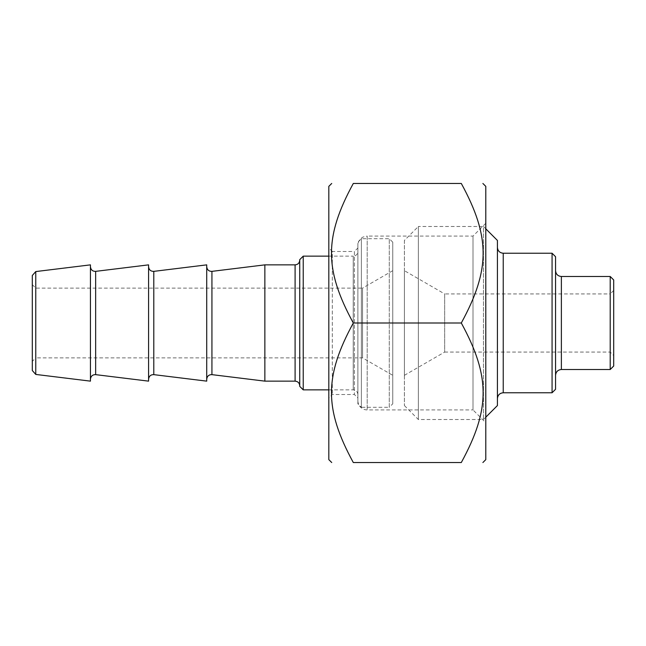 <?xml version="1.0" encoding="UTF-8"?>
<svg xmlns="http://www.w3.org/2000/svg" width="646" height="646" viewBox="0 0 646 646"><rect width="100%" height="100%" fill="white"/><g stroke="black" fill="none" stroke-linecap="round" stroke-linejoin="round"><path stroke-width="0.48" stroke-dasharray="3.23 2.42" d="M485.792 459.629L485.792 186.371M461.301 183.464C490.387 236.824 490.387 269.64 461.301 323C490.387 376.36 490.387 409.176 461.301 462.536L353.305 462.536C324.219 409.176 324.219 376.36 353.305 323C324.219 269.64 324.219 236.824 353.305 183.464L461.301 183.464M328.814 186.371L328.814 459.629M353.305 323L461.301 323M485.792 422.71L485.792 223.29L485.792 422.71L473.001 409.919L473.001 236.081L473.001 409.919L367.186 409.919A9.302 9.302 0 0 1 357.884 400.617L357.884 245.383L357.884 400.617M357.884 247.999L357.884 398.001L357.884 247.999L354.396 251.488L354.396 394.512L354.396 251.488L332.302 251.488L332.302 394.512L332.302 251.488L328.814 247.999L328.814 398.001L332.302 394.512L354.396 394.512L357.884 398.001M328.814 398.001L328.814 247.999M485.792 223.29L473.001 236.081L367.186 236.081L367.186 409.919L367.186 236.081L363.092 237.025C359.765 238.826 358.029 241.604 357.884 245.383M555.56 323L555.56 270.674L555.56 323M610.212 369.512L610.212 276.488M555.56 256.72L555.56 389.28M497.42 323L497.42 247.418L497.42 323M552.072 392.768L552.072 253.232M497.42 240.441L497.42 405.559M613.7 290.442L610.212 293.93L610.212 352.07L610.212 293.93L444.674 293.93L444.674 352.07L610.212 352.07L613.7 355.558L613.7 290.442L613.7 355.558M613.7 279.976L613.7 366.024M404.396 375.326L444.674 352.07L444.674 293.93L404.396 270.674L404.396 375.326L404.396 270.674M404.396 240.441L404.396 405.559L404.396 240.441L418.35 226.488L418.35 419.512L418.35 226.488L483.466 226.488L483.466 419.512L483.466 226.488L485.792 228.813M404.396 405.559L418.35 419.512L483.466 419.512L485.792 417.187M35.764 271.57L35.764 374.43M32.3 370.513L32.3 275.487M32.3 361.372L32.3 284.628L32.3 361.372L35.788 357.884L35.788 288.116L35.788 357.884L362.559 357.884L362.559 288.116L35.788 288.116L32.3 284.628M90.44 381.14L90.44 264.86M392.768 270.674L362.559 288.116L362.559 357.884L392.768 375.326L392.768 270.674L392.768 375.326M303.232 256.139L303.232 389.861M299.744 386.373L299.744 259.627M357.884 251.488L357.884 394.512L357.884 251.488C357.609 254.314 356.059 255.864 353.233 256.139L353.233 389.861L353.233 256.139L328.814 256.139M299.744 323L299.744 385.791L299.744 323M392.768 403.815L392.768 242.185L392.768 403.815L389.28 407.303L389.28 238.697L389.28 407.303L361.372 407.303L361.372 238.697L361.372 407.303L357.884 403.815L357.884 242.185L357.884 403.815M392.768 242.185L389.28 238.697L361.372 238.697L357.884 242.185M264.86 381.14L264.86 264.86M206.72 323L206.72 266.741L206.72 323M206.72 381.14L206.72 264.86M148.58 323L148.58 266.741L148.58 323M148.58 381.14L148.58 264.86M90.44 323L90.44 266.741L90.44 323M561.374 276.488L561.374 369.512M503.234 253.232L503.234 392.768M295.093 381.14L295.093 264.86M211.936 271.36L211.936 374.64M153.796 271.36L153.796 374.64M95.656 271.36L95.656 374.64M328.814 389.861L353.233 389.861C356.059 390.136 357.609 391.686 357.884 394.512"/><path stroke-width="0.97" d="M482.885 183.464L485.792 186.371L485.792 459.629L482.885 462.536M353.305 323C324.219 269.64 324.219 236.824 353.305 183.464C324.219 183.464 324.219 183.464 353.305 183.464C324.219 183.464 324.219 183.464 353.305 183.464L461.301 183.464C490.387 183.464 490.387 183.464 461.301 183.464C490.387 183.464 490.387 183.464 461.301 183.464C490.387 236.824 490.387 269.64 461.301 323C490.387 376.36 490.387 409.176 461.301 462.536C490.387 462.536 490.387 462.536 461.301 462.536C490.387 462.536 490.387 462.536 461.301 462.536L353.305 462.536C324.219 462.536 324.219 462.536 353.305 462.536C324.219 462.536 324.219 462.536 353.305 462.536C324.219 409.176 324.219 376.36 353.305 323L461.301 323M331.721 462.536L328.814 459.629L328.814 186.371L331.721 183.464M610.212 276.488L561.374 276.488L561.374 369.512L610.212 369.512L610.212 276.488L613.7 279.976L613.7 366.024L610.212 369.512M552.072 392.768L555.56 389.28L555.56 256.72L552.072 253.232L552.072 392.768L503.234 392.768L503.234 253.232C499.705 252.885 497.767 250.947 497.42 247.418M485.792 417.187L497.42 405.559L497.42 240.441L485.792 228.813M35.764 374.43L35.764 271.57L90.44 264.86L90.44 381.14L35.764 374.43L32.3 370.513L32.3 275.487L35.764 271.57M303.232 256.139L299.744 259.627L299.744 386.373L303.232 389.861L303.232 256.139L328.814 256.139M295.093 381.14L295.093 264.86L264.86 264.86L264.86 381.14L295.093 381.14C297.919 381.415 299.469 382.965 299.744 385.791M153.796 271.36L206.72 264.86L206.72 381.14L153.796 374.64L153.796 271.36C150.712 271.401 148.976 269.858 148.58 266.741M264.86 264.86L211.936 271.36C208.852 271.401 207.116 269.858 206.72 266.741M95.656 271.36L148.58 264.86L148.58 381.14L95.656 374.64L95.656 271.36C92.572 271.401 90.836 269.858 90.44 266.741M206.72 379.259C207.116 376.142 208.852 374.599 211.936 374.64L211.936 271.36M561.374 369.512C557.845 369.859 555.907 371.797 555.56 375.326M561.374 276.488C557.845 276.141 555.907 274.203 555.56 270.674M503.234 392.768C499.705 393.115 497.767 395.053 497.42 398.582M552.072 253.232L503.234 253.232M303.232 389.861L328.814 389.861M295.093 264.86C297.919 264.585 299.469 263.035 299.744 260.209M211.936 374.64L264.86 381.14M153.796 374.64C150.712 374.599 148.976 376.142 148.58 379.259M95.656 374.64C92.572 374.599 90.836 376.142 90.44 379.259"/></g></svg>
